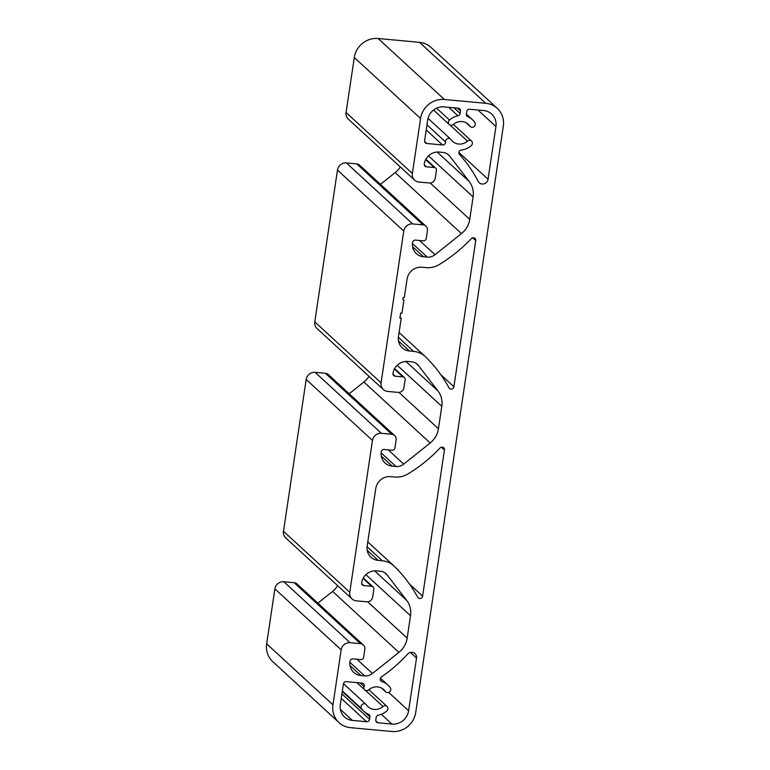 <?xml version="1.0" encoding="UTF-8"?>
<svg xmlns="http://www.w3.org/2000/svg" width="770" height="770" viewBox="0 0 770 770"><rect width="100%" height="100%" fill="white"/><g stroke="black" fill="none" stroke-linecap="round" stroke-linejoin="round"><path stroke-width="1.16" d="M467.506 141.122A3.099 2.926 -47.4 0 1 471.5 141.064A3.099 2.926 -47.4 0 1 471.307 145.578A17.806 16.786 -47.4 0 1 461.346 150.044A2.695 2.541 132.6 0 0 459.507 154.481A142.469 134.298 -47.4 0 1 478.209 181.431A5.4 5.092 132.6 0 0 488.055 179.275L495.938 126.549A15.111 14.245 132.6 0 0 491.683 114.085A15.111 14.245 132.6 0 0 483.647 110.543L469.681 109.253A2.695 2.541 132.6 0 0 466.697 111.631L466.341 114.056A2.695 2.541 132.6 0 0 467.804 116.732A17.806 16.786 -47.4 0 1 472.443 119.697A17.806 16.786 -47.4 0 1 474.772 122.372A3.099 2.926 -47.4 0 1 470.162 126.482A3.099 2.926 -47.4 0 1 469.758 126.01A11.598 10.934 132.6 0 0 468.247 124.268A11.598 10.934 132.6 0 0 462.077 121.554A11.598 10.934 132.6 0 0 453.28 124.48A3.099 2.926 -47.4 0 1 449.276 124.538A3.099 2.926 -47.4 0 1 449.478 120.033A17.806 16.786 -47.4 0 1 457.919 115.808A2.695 2.541 132.6 0 0 460.133 113.479L460.499 111.053A2.695 2.541 132.6 0 0 458.304 108.195L444.078 106.876A14.842 13.985 132.6 0 0 427.697 119.956L424.607 140.631A2.695 2.541 132.6 0 0 426.801 143.49L442.529 144.952A2.695 2.541 132.6 0 0 445.522 141.901A3.099 2.926 -47.4 0 1 451.018 139.601A11.598 10.934 132.6 0 0 452.539 141.343A11.598 10.934 132.6 0 0 467.506 141.122L449.988 125.019M444.444 450.007A2.695 2.541 132.6 0 0 440.017 448.015A145.703 137.349 -47.4 0 1 408.013 473.906A21.589 20.347 -47.4 0 1 394.846 477.015L390.65 476.63A13.494 12.715 132.6 0 0 375.77 488.517L367.155 546.103A13.494 12.715 132.6 0 0 370.957 557.23A13.494 12.715 132.6 0 0 378.137 560.387L382.334 560.781A21.589 20.347 -47.4 0 1 393.817 565.835A21.589 20.347 -47.4 0 1 394.211 566.21A145.703 137.349 -47.4 0 1 417.715 597.241A2.695 2.541 132.6 0 0 422.615 596.115L444.444 450.007L441.403 447.206M416.503 658.032A5.4 5.092 132.6 0 0 407.571 654.134A142.469 134.298 -47.4 0 1 381.429 676.926A2.695 2.541 132.6 0 0 381.901 681.585A17.806 16.786 -47.4 0 1 387.955 685.069A17.806 16.786 -47.4 0 1 390.275 687.745A3.099 2.926 -47.4 0 1 385.674 691.845A3.099 2.926 -47.4 0 1 385.269 691.383A11.598 10.934 132.6 0 0 383.749 689.631A11.598 10.934 132.6 0 0 377.579 686.917A11.598 10.934 132.6 0 0 368.782 689.853A3.099 2.926 -47.4 0 1 364.114 686.599A2.695 2.541 132.6 0 0 362.102 683.096L346.375 681.643A2.695 2.541 132.6 0 0 343.401 684.02L340.311 704.694A14.842 13.985 132.6 0 0 344.488 716.937A14.842 13.985 132.6 0 0 352.381 720.412L366.607 721.731A2.695 2.541 132.6 0 0 369.581 719.353L369.947 716.928A2.695 2.541 132.6 0 0 368.483 714.252A17.806 16.786 -47.4 0 1 363.835 711.278A17.806 16.786 -47.4 0 1 361.515 708.602A3.099 2.926 -47.4 0 1 366.125 704.502A3.099 2.926 -47.4 0 1 366.53 704.964A11.598 10.934 132.6 0 0 368.041 706.716A11.598 10.934 132.6 0 0 383.008 706.494A3.099 2.926 -47.4 0 1 387.012 706.437A3.099 2.926 -47.4 0 1 386.81 710.941A17.806 16.786 -47.4 0 1 378.368 715.166A2.695 2.541 132.6 0 0 376.155 717.505L375.789 719.921A2.695 2.541 132.6 0 0 377.983 722.78L391.949 724.079A15.111 14.245 132.6 0 0 408.62 710.758L416.503 658.032L410.42 652.44M475.744 240.615A2.695 2.541 132.6 0 0 471.307 238.623A145.703 137.349 -47.4 0 1 439.304 264.514A21.589 20.347 -47.4 0 1 426.147 267.623L421.95 267.238A13.494 12.715 132.6 0 0 407.061 279.125L404.317 297.441A1.347 1.271 132.6 0 0 403.211 299.751A1.347 1.271 132.6 0 0 403.932 300.059L401.978 313.149L400.679 313.034L399.9 318.27L401.189 318.385L398.456 336.711A13.494 12.715 132.6 0 0 402.248 347.838A13.494 12.715 132.6 0 0 409.428 350.995L413.625 351.38A21.589 20.347 -47.4 0 1 425.107 356.433A21.589 20.347 -47.4 0 1 425.512 356.818A145.703 137.349 -47.4 0 1 449.006 387.849A2.695 2.541 132.6 0 0 453.905 386.723L475.744 240.615L472.703 237.815M424.27 163.952A13.494 12.715 -47.4 0 1 439.16 152.065L442.894 152.412A10.79 10.174 -47.4 0 1 448.631 154.943A10.79 10.174 -47.4 0 1 449.747 156.156L469.248 181.547A21.589 20.347 -47.4 0 1 473.098 196.908L469.739 219.354A21.589 20.347 -47.4 0 1 461.471 233.599L435.012 254.726A10.79 10.174 -47.4 0 1 427.244 257.113L423.51 256.766A13.494 12.715 -47.4 0 1 416.329 253.609A13.494 12.715 -47.4 0 1 412.537 242.483A2.695 2.541 -47.4 0 1 415.511 240.105L423.269 240.817A2.695 2.541 132.6 0 0 426.253 238.44L427.427 230.586A5.4 5.092 132.6 0 0 423.028 224.879L412.691 223.916A8.095 7.633 132.6 0 0 403.759 231.048L381.073 382.863A8.095 7.633 132.6 0 0 387.656 391.439L397.994 392.392A5.4 5.092 132.6 0 0 403.952 387.637L405.126 379.783A2.695 2.541 132.6 0 0 402.931 376.925L395.174 376.212A2.695 2.541 -47.4 0 1 392.979 373.354A13.494 12.715 -47.4 0 1 407.859 361.467L411.594 361.813A10.79 10.174 -47.4 0 1 417.34 364.335A10.79 10.174 -47.4 0 1 418.457 365.558L437.957 390.939A21.589 20.347 -47.4 0 1 441.797 406.31L438.448 428.746A21.589 20.347 -47.4 0 1 430.18 442.991L403.721 464.118A10.79 10.174 -47.4 0 1 395.953 466.505L392.219 466.158A13.494 12.715 -47.4 0 1 385.039 463.001A13.494 12.715 -47.4 0 1 381.246 451.875A2.695 2.541 -47.4 0 1 384.22 449.497L391.978 450.219A2.695 2.541 132.6 0 0 394.952 447.842L396.127 439.988A5.4 5.092 132.6 0 0 391.738 434.27L381.391 433.317A8.095 7.633 132.6 0 0 372.459 440.45L349.772 592.255A8.095 7.633 132.6 0 0 356.356 600.831L366.703 601.793A5.4 5.092 132.6 0 0 372.661 597.029L373.835 589.185A2.695 2.541 132.6 0 0 371.641 586.326L363.883 585.604A2.695 2.541 -47.4 0 1 361.679 582.746A13.494 12.715 -47.4 0 1 376.569 570.859L380.303 571.205A10.79 10.174 -47.4 0 1 386.039 573.727A10.79 10.174 -47.4 0 1 387.156 574.949L406.656 600.331A21.589 20.347 -47.4 0 1 410.506 615.702L407.157 638.138A21.589 20.347 -47.4 0 1 398.879 652.382L372.43 673.509A10.79 10.174 -47.4 0 1 364.653 675.906L360.918 675.559A13.494 12.715 -47.4 0 1 353.748 672.403A13.494 12.715 -47.4 0 1 349.946 661.276A2.695 2.541 -47.4 0 1 352.93 658.889L360.687 659.611A2.695 2.541 132.6 0 0 363.661 657.234L364.836 649.38A5.4 5.092 132.6 0 0 360.447 643.672L350.1 642.709A8.095 7.633 132.6 0 0 341.168 649.841L332.958 704.81A21.589 20.347 132.6 0 0 339.031 722.616A21.589 20.347 132.6 0 0 350.514 727.669L391.892 731.5A21.589 20.347 132.6 0 0 415.704 712.481L503.33 126.165A21.589 20.347 132.6 0 0 497.256 108.368A21.589 20.347 132.6 0 0 485.774 103.315L444.396 99.474A21.589 20.347 132.6 0 0 420.574 118.503L412.364 173.471A8.095 7.633 132.6 0 0 418.947 182.038L429.294 183A5.4 5.092 132.6 0 0 435.243 178.245L436.417 170.391A2.695 2.541 132.6 0 0 434.222 167.533L426.464 166.811A2.695 2.541 -47.4 0 1 424.27 163.952M497.256 108.368L430.969 47.384A21.589 20.347 132.6 0 0 419.486 42.331L378.108 38.5A21.589 20.347 132.6 0 0 354.296 57.519L346.077 112.487A8.095 7.633 132.6 0 0 348.358 119.167L414.645 180.142M363.315 644.933L297.028 583.949A5.4 5.092 132.6 0 0 294.159 582.688L283.812 581.735A8.095 7.633 132.6 0 0 274.88 588.867L266.67 643.836A21.589 20.347 132.6 0 0 272.744 661.632L339.031 722.616M337.683 585.72A21.589 20.347 -47.4 0 1 332.592 591.408L317.894 603.151M394.606 435.531L328.328 374.557A5.4 5.092 132.6 0 0 325.45 373.296L315.113 372.333A8.095 7.633 132.6 0 0 306.181 379.466L283.485 531.281A8.095 7.633 132.6 0 0 285.766 537.961L352.054 598.935M368.974 376.318A21.589 20.347 -47.4 0 1 363.892 382.016L349.185 393.749M425.906 226.139L359.619 165.165A5.4 5.092 132.6 0 0 356.751 163.894L346.404 162.942A8.095 7.633 132.6 0 0 337.472 170.074L314.786 321.889A8.095 7.633 132.6 0 0 317.057 328.559L383.344 389.543M400.265 166.926A21.589 20.347 -47.4 0 1 395.183 172.615L380.486 184.357M403.932 300.059L402.835 299.058M401.189 318.385L400.044 317.327M445.522 141.901L426.975 124.836M469.758 126.01L466.379 122.902M383.008 706.494L365.5 690.392M361.515 708.602L342.361 690.979M385.269 691.383L381.882 688.274M449.747 156.156L447.332 153.933M469.248 181.547L437.177 152.037M473.098 196.908L428.495 155.877M469.739 219.354L430.228 183M461.471 233.599L395.183 172.615M435.012 254.726L419.525 240.471M427.244 257.113L412.422 243.484M423.51 256.766L412.585 246.718M423.028 224.879L356.751 163.894M412.691 223.916L346.404 162.942M403.759 231.048L337.472 170.074M381.073 382.863L314.786 321.889M402.931 376.925L394.375 369.051M395.174 376.212L392.989 374.201M418.457 365.558L416.031 363.325M437.957 390.939L405.877 361.428M441.797 406.31L397.204 365.278M438.448 428.746L398.937 392.392M430.18 442.991L363.892 382.016M403.721 464.118L388.234 449.873M395.953 466.505L381.131 452.875M392.219 466.158L381.294 456.11M391.738 434.27L325.45 373.296M381.391 433.317L315.113 372.333M372.459 440.45L306.181 379.466M349.772 592.255L283.485 531.281M371.641 586.326L363.074 578.453M363.883 585.604L361.698 583.593M387.156 574.949L384.74 572.726M406.656 600.331L374.586 570.83M410.506 615.702L365.904 574.67M407.157 638.138L367.637 601.793M398.879 652.382L332.592 591.408M372.43 673.509L356.943 659.264M364.653 675.906L349.84 662.267M360.918 675.559L350.003 665.511M360.447 643.672L294.159 582.688M350.1 642.709L283.812 581.735M341.168 649.841L274.88 588.867M332.958 704.81L266.67 643.836M485.774 103.315L419.486 42.331M444.396 99.474L378.108 38.5M420.574 118.503L354.296 57.519M412.364 173.471L346.077 112.487M434.222 167.533L425.666 159.66M426.464 166.811L424.28 164.799M409.428 350.995L398.504 340.946M413.625 351.38L398.369 337.347M453.905 386.723L440.758 374.624M381.901 681.585L380.39 680.189M364.114 686.599L360.1 682.913M352.381 720.412L340.369 709.353M366.607 721.731L341.254 698.4M369.581 719.353L341.928 693.905M369.947 716.928L342.284 691.479M377.983 722.78L375.798 720.768M391.949 724.079L381.314 714.291M408.62 710.758L388.658 692.394M378.137 560.387L367.213 550.338M382.334 560.781L367.078 546.748M422.615 596.115L409.457 584.016M495.938 126.549L477.968 110.023M467.804 116.732L466.591 115.616M449.478 120.033L436.6 108.185M457.919 115.808L448.679 107.309M460.133 113.479L453.954 107.79M460.499 111.053L457.284 108.108M426.801 143.49L424.617 141.478M442.529 144.952L426.214 129.938M488.055 179.275L458.901 152.45M404.365 377.56L394.615 368.589M373.075 586.952L363.325 577.991M435.656 168.168L425.916 159.198M425.107 356.433L399.081 332.496M387.955 685.069L380.428 678.139M385.674 691.845L381.631 688.13M364.778 689.91L356.847 682.605M363.835 711.278L342.294 691.46M366.125 704.502L343.478 683.673M387.012 706.437L368.888 689.766M393.817 565.835L367.791 541.888M472.443 119.697L466.331 114.076M470.162 126.482L466.119 122.757M449.276 124.538L433.529 110.052M450.614 139.129L428.033 118.359M471.5 141.064L453.386 124.394"/></g></svg>
